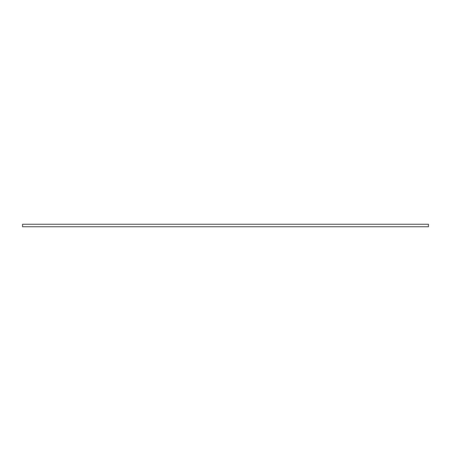 <?xml version="1.0" encoding="UTF-8"?>
<svg xmlns="http://www.w3.org/2000/svg" width="451" height="451" viewBox="0 0 451 451"><rect width="100%" height="100%" fill="white"/><g stroke="black" fill="none" stroke-linecap="round" stroke-linejoin="round"><path stroke-width="0.68" d="M428.45 226.746L22.55 226.746L22.55 224.254L428.45 224.254L428.45 226.746"/></g></svg>
